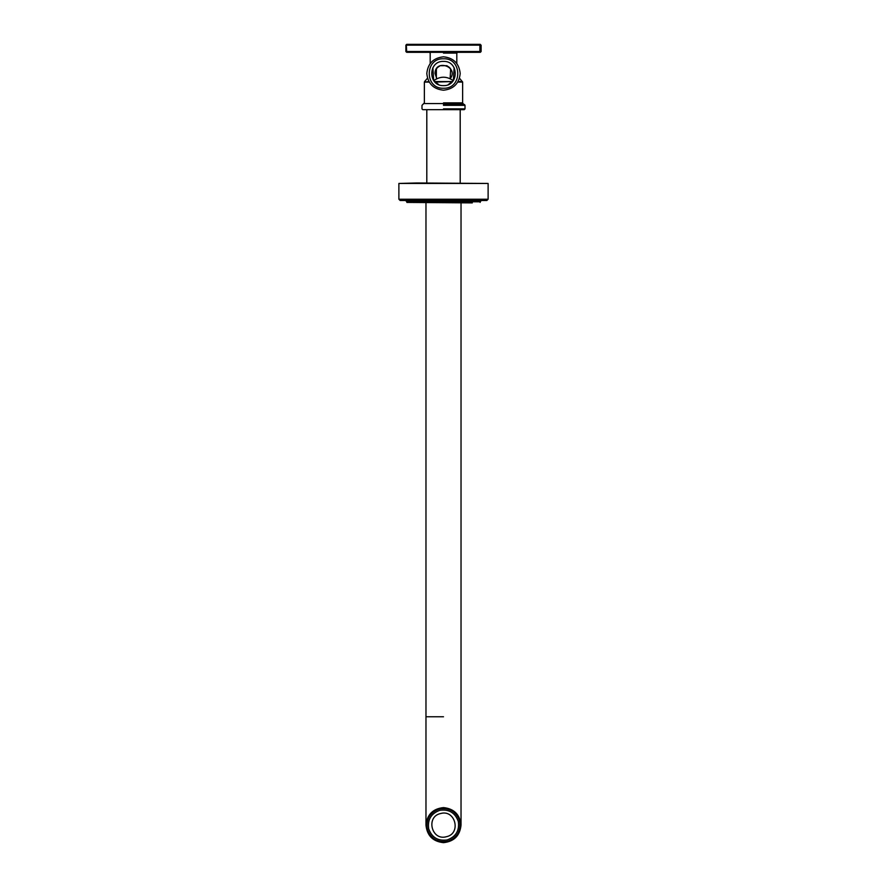 <?xml version="1.0" encoding="UTF-8"?>
<svg xmlns="http://www.w3.org/2000/svg" width="887" height="887" viewBox="0 0 887 887"><rect width="100%" height="100%" fill="white"/><g stroke="black" fill="none" stroke-linecap="round" stroke-linejoin="round"><path stroke-width="1.33" d="M443.5 842.65C432.934 841.53 427.09 835.698 425.971 825.121C427.09 814.554 432.934 808.711 443.5 807.591C454.066 808.711 459.909 814.554 461.029 825.121C459.909 835.698 454.066 841.53 443.5 842.65M439.564 808.9C430.029 812.304 425.937 819.023 427.279 829.057C430.683 838.592 437.402 842.683 447.436 841.342C456.971 837.938 461.063 831.219 459.721 821.185C456.317 811.649 449.598 807.558 439.564 808.9M439.908 810.297C449.077 809.066 455.219 812.814 458.335 821.528C459.555 830.698 455.807 836.84 447.092 839.956C437.923 841.175 431.781 837.439 428.665 828.724C427.445 819.544 431.193 813.401 439.908 810.297M440.684 813.512C425.549 816.506 431.492 841.009 446.316 836.74C461.451 833.747 455.508 809.243 440.684 813.512M472.305 202.89L406.856 202.413L472.305 202.89M416.812 182.977L398.884 183.454L488.116 183.454L416.812 182.977M417.289 200.506L486.841 200.506L488.116 199.231L398.884 199.231L400.159 200.506L417.289 200.506M406.689 44.35L405.891 45.148L406.689 44.35L409.317 44.35M417.134 44.35L439.597 44.35M447.403 44.35L469.866 44.35M477.683 44.35L480.31 44.35L480.665 45.148L480.31 44.35M407.255 52.322L479.878 52.322L479.878 44.35L407.122 44.35L406.667 45.148L480.665 45.148L480.665 51.524L479.745 52.322M467.804 52.322L457.603 52.322L456.805 53.109L456.805 63.42M430.195 63.42L430.195 53.109L429.397 52.322L419.196 52.322M481.109 45.148L481.109 51.524L406.667 51.524L407.122 52.322L405.891 51.524L406.689 52.322M432.889 67.678L433.665 80.573L438.788 84.664M448.212 84.664L453.335 80.573L450.13 78.81L450.64 68.909L449.72 67.734M434.963 82.092L452.536 81.571L434.464 81.571M443.5 103.546L424.019 103.546L462.981 103.546L465.01 105.331L465.01 108.879L464.211 109.678L422.789 109.678L421.99 108.879L421.99 105.331L424.374 102.881L424.374 82.092L429.186 82.092M462.981 103.546L462.626 102.881L443.5 102.881M435.007 73.377L436.87 78.81L435.007 73.51C435.162 58.398 459.444 66.913 450.13 78.81C445.706 76.67 441.294 76.67 436.87 78.81L433.665 80.573M449.41 67.412L446.915 65.738M446.804 65.682L440.163 65.705L437.502 67.501M437.479 67.523L436.371 68.898L436.36 78.111M453.335 80.573L454.111 67.678M443.5 85.618C459.111 86.283 459.111 60.737 443.5 61.403C427.889 60.737 427.889 86.283 443.5 85.618M443.5 90.208C453.567 89.144 459.133 83.578 460.198 73.51C459.133 63.443 453.567 57.877 443.5 56.812C433.433 57.877 427.867 63.443 426.802 73.51C427.867 83.578 433.433 89.144 443.5 90.208M443.5 88.245C462.504 89.055 462.504 57.965 443.5 58.775C424.496 57.965 424.496 89.055 443.5 88.245M457.692 833.968C451.461 841.963 443.777 843.748 434.663 839.313C426.658 833.081 424.873 825.409 429.308 816.284C435.539 808.279 443.223 806.494 452.337 810.929C460.342 817.16 462.127 824.843 457.692 833.968C451.461 841.963 443.777 843.748 434.663 839.313C426.658 833.081 424.873 825.409 429.308 816.284C435.539 808.279 443.223 806.494 452.337 810.929C460.342 817.16 462.127 824.843 457.692 833.968M443.5 716.774L425.971 716.774L443.5 716.774M406.856 202.413L406.856 201.781L480.144 201.781L481.419 200.506M406.335 45.148L406.667 51.524L406.335 45.148M457.814 82.092L462.626 82.092L459.521 78.222M458.124 81.571L462.426 81.571M424.374 82.092L428.876 81.571M443.5 108.879L465.01 108.879M443.5 105.331L465.01 105.331M443.5 104.666L464.655 104.666M443.5 53.109C426.348 53.109 426.348 53.109 443.5 53.109L456.805 53.109M425.971 202.89L425.971 825.121M461.029 202.89L461.029 825.121M480.144 202.413L480.144 201.781M398.884 183.454L398.884 199.231M488.116 199.231L488.116 183.454M406.856 201.781L405.581 200.506M426.802 182.977L426.802 109.678M460.198 182.977L460.198 109.678M481.109 51.524L480.31 52.322M462.626 102.881L462.626 82.092M424.574 81.571L427.479 78.222M405.891 45.148L405.891 51.524"/></g></svg>
